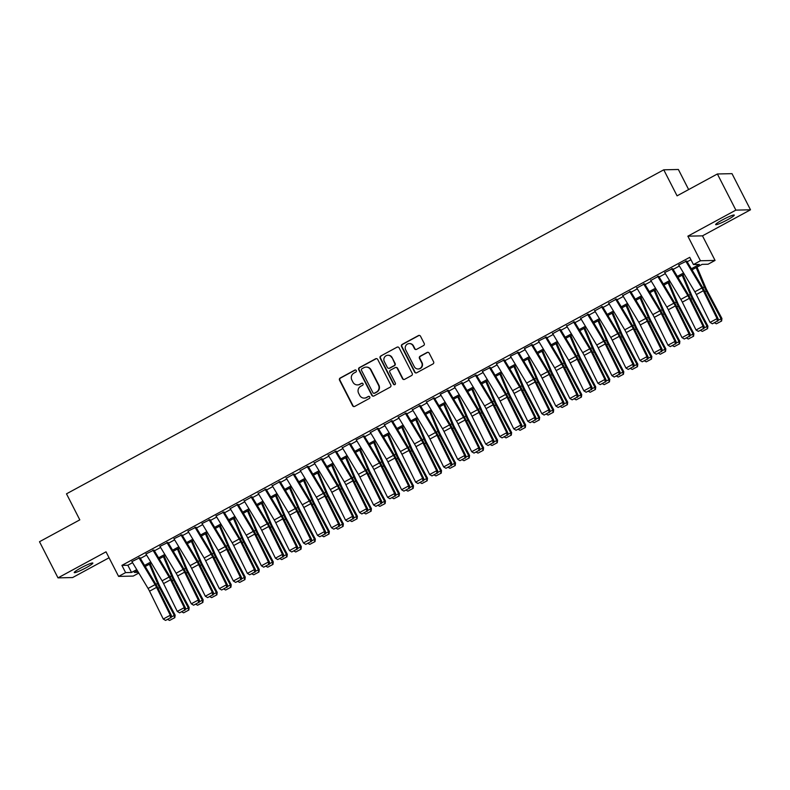 <?xml version="1.0" encoding="UTF-8"?>
<svg xmlns="http://www.w3.org/2000/svg" width="790" height="790" viewBox="0 0 790 790"><rect width="100%" height="100%" fill="white"/><g stroke="black" fill="none" stroke-linecap="round" stroke-linejoin="round"><path stroke-width="1.19" d="M356.28 370.559A1.126 1.086 -91.3 0 0 354.809 370.085L340.194 378.015A1.6 1.56 -91.3 0 0 339.542 380.188L352.616 405.734A1.6 1.56 -91.3 0 0 354.72 406.406L369.335 398.466A1.126 1.086 -91.3 0 0 368.802 396.353A1.126 1.086 -91.3 0 0 368.318 396.481L366.432 397.508A5.135 4.977 -91.3 0 1 359.697 395.356L358.611 393.232A5.135 4.977 -91.3 0 1 360.694 386.3L362.58 385.273A1.126 1.086 -91.3 0 0 362.047 383.16A1.126 1.086 -91.3 0 0 361.563 383.288L359.677 384.315A5.135 4.977 -91.3 0 1 352.942 382.163L351.856 380.029A5.135 4.977 -91.3 0 1 353.94 373.097L355.826 372.07A1.126 1.086 -91.3 0 0 356.28 370.559M355.49 369.967A1.126 1.086 -91.3 0 0 355.204 370.076L340.589 378.005A1.6 1.56 -91.3 0 0 339.937 380.178L353.012 405.724A1.6 1.56 -91.3 0 0 354.226 406.574M368.999 396.373A1.126 1.086 -91.3 0 0 368.713 396.471L366.432 397.508M362.245 383.17A1.126 1.086 -91.3 0 0 361.958 383.278L359.677 384.315M722.435 219.906A10.458 1.126 152.9 0 0 715.651 224.607A10.458 1.126 152.9 0 0 727.491 219.788A10.458 1.126 152.9 0 0 734.275 215.087A10.458 1.126 152.9 0 0 722.435 219.906M81.005 567.882A10.458 1.126 152.9 0 0 74.23 572.582A10.458 1.126 152.9 0 0 86.061 567.763A10.458 1.126 152.9 0 0 92.845 563.063A10.458 1.126 152.9 0 0 81.005 567.882M423.549 345.576A1.6 1.56 -91.3 0 0 424.2 343.413L420.527 336.244A1.6 1.56 -91.3 0 0 418.424 335.572L402.189 344.381A1.6 1.56 -91.3 0 0 401.537 346.553L414.612 372.1A1.6 1.56 -91.3 0 0 416.715 372.771L432.95 363.963A1.6 1.56 -91.3 0 0 433.601 361.79L429.168 353.14A1.6 1.56 -91.3 0 0 427.064 352.468L420.122 356.231A1.6 1.56 -91.3 0 0 419.47 358.403L421.663 362.689A4.286 4.167 -91.3 0 1 418.078 368.979A4.286 4.167 -91.3 0 1 414.306 366.688L405.695 349.871A4.286 4.167 -91.3 0 1 409.279 343.581A4.286 4.167 -91.3 0 1 413.061 345.872L414.493 348.676A1.6 1.56 -91.3 0 0 416.597 349.348L423.549 345.576M717.379 173.978L732.004 173.652L750.5 209.794L735.875 210.12L717.379 173.978L677.07 195.841L663.758 169.811L66.488 493.829L79.81 519.86L39.5 541.723L57.996 577.875L106.018 551.825L118.599 576.404L125.61 572.602L121.907 565.373L689.729 257.333L693.432 264.561L700.434 260.759L715.059 260.424L708.047 264.225L702.122 264.364L692.01 269.844M735.875 210.12L687.863 236.171L700.434 260.759M377.729 359.47A1.6 1.56 -91.3 0 0 375.625 358.788L359.391 367.607A1.6 1.56 -91.3 0 0 358.739 369.769L371.813 395.316A1.6 1.56 -91.3 0 0 373.917 395.988L390.151 387.179A1.6 1.56 -91.3 0 0 390.803 385.016L377.729 359.47M380.79 355.994L397.024 347.185A1.6 1.56 -91.3 0 1 399.128 347.857L412.202 373.403A1.6 1.56 -91.3 0 1 411.55 375.566L404.599 379.338A1.6 1.56 -91.3 0 1 402.495 378.667L397.202 368.308A1.6 1.56 -91.3 0 0 395.099 367.636L390.487 370.135A1.6 1.56 -91.3 0 0 389.835 372.297L395.356 383.091A1.126 1.086 -91.3 0 1 394.417 384.73A1.126 1.086 -91.3 0 1 393.43 384.128L380.138 358.156A1.6 1.56 -91.3 0 1 380.79 355.994L397.024 347.185M57.996 577.875L72.621 577.549L109.059 557.77M139.099 558.046L131.92 561.581M153.122 550.442L145.943 553.978M167.134 542.839L159.965 546.364M181.157 535.235L173.988 538.76M195.179 527.621L188.01 531.157M209.202 520.018L202.023 523.553M223.224 512.414L216.045 515.939M237.237 504.81L230.226 508.612M251.26 497.196L244.248 501.008M265.282 489.593L258.271 493.394M279.304 481.989L272.293 485.791M293.317 474.385L286.316 478.187M307.34 466.781L300.328 470.583M321.362 459.168L314.351 462.97M335.385 451.564L328.373 455.366M349.407 443.96L342.396 447.762M363.42 436.357L356.25 439.882M377.442 428.743L370.431 432.545M391.465 421.139L384.454 424.941M405.487 413.535L398.476 417.337M419.5 405.932L412.489 409.734M433.522 398.318L426.511 402.13M447.545 390.714L440.376 394.25M461.567 383.111L454.388 386.646M475.58 375.507L468.411 379.032M489.603 367.903L482.433 371.428M503.625 360.289L496.456 363.825M517.648 352.686L510.468 356.221M531.67 345.082L524.491 348.607M545.683 337.478L538.513 341.004M559.705 329.865L552.694 333.676M573.728 322.261L566.716 326.063M587.75 314.657L580.739 318.459M601.763 307.053L594.761 310.855M615.785 299.45L608.774 303.251M629.808 291.836L622.796 295.638M643.83 284.232L636.819 288.034M657.853 276.628L650.842 280.43M671.865 269.025L664.696 272.55M121.907 565.373L127.832 565.235L132.572 562.668M140.383 558.431L146.594 555.064M154.396 550.827L160.617 547.45M168.418 543.224L174.639 539.846M182.441 535.61L188.662 532.243M196.463 528.006L202.675 524.639M210.486 520.403L216.697 517.025M224.498 512.799L230.72 509.422M238.521 505.185L244.742 501.818M252.543 497.582L258.755 494.214M266.566 489.978L272.777 486.601M280.578 482.374L286.8 478.997M294.601 474.77L300.822 471.393M308.623 467.157L314.845 463.789M322.646 459.553L328.857 456.185M336.668 451.949L342.88 448.572M350.681 444.345L356.902 440.968M364.704 436.732L370.925 433.364M378.726 429.128L384.937 425.761M392.749 421.524L398.96 418.147M406.761 413.921L412.982 410.543M420.784 406.317L427.005 402.94M434.806 398.703L441.027 395.336M448.829 391.099L455.04 387.732M462.851 383.496L469.062 380.118M476.864 375.892L483.085 372.515M490.886 368.278L497.108 364.911M504.909 360.675L511.12 357.307M518.931 353.071L525.143 349.694M532.944 345.467L539.165 342.09M546.966 337.853L553.188 334.486M560.989 330.25L567.21 326.882M575.011 322.646L581.223 319.269M589.034 315.042L595.245 311.665M603.046 307.438L609.268 304.061M617.069 299.825L623.29 296.457M631.092 292.221L637.303 288.854M645.114 284.617L651.325 281.24M659.127 277.014L665.348 273.636M673.149 269.4L679.37 266.032M687.172 261.796L690.964 259.742M678.719 264.946L685.888 261.411M688.643 189.561L678.373 169.485L663.758 169.811M687.863 236.171L702.478 235.845L750.5 209.794M702.478 235.845L715.059 260.424M138.813 573.036L133.214 576.078L118.599 576.404M691.359 268.768L699.357 264.423L693.432 264.561M125.61 572.602L131.535 572.464L136.759 569.63M144.57 565.393L150.781 562.026M158.583 557.789L164.804 554.422M172.605 550.186L178.826 546.808M186.628 542.582L192.849 539.205M200.65 534.978L206.862 531.601M214.673 527.365L220.884 523.997M228.685 519.761L234.906 516.393M242.708 512.157L248.929 508.78M256.73 504.553L262.942 501.176M270.753 496.94L276.964 493.572M284.765 489.336L290.987 485.969M298.788 481.732L305.009 478.355M312.81 474.128L319.032 470.751M326.833 466.515L333.044 463.147M340.855 458.911L347.067 455.544M354.868 451.307L361.089 447.93M368.891 443.704L375.112 440.326M382.913 436.1L389.124 432.723M396.935 428.486L403.147 425.119M410.948 420.882L417.169 417.515M424.971 413.279L431.192 409.901M438.993 405.675L445.214 402.298M453.016 398.061L459.227 394.694M467.038 390.457L473.25 387.09M481.051 382.854L487.272 379.476M495.073 375.25L501.295 371.873M509.096 367.646L515.307 364.269M523.118 360.033L529.33 356.665M537.131 352.429L543.352 349.062M551.153 344.825L557.375 341.448M565.176 337.221L571.397 333.844M579.198 329.608L585.41 326.24M593.211 322.004L599.432 318.637M607.233 314.4L613.455 311.023M621.256 306.797L627.477 303.419M635.279 299.183L641.49 295.816M649.301 291.579L655.512 288.212M663.314 283.975L669.535 280.608M677.336 276.372L683.557 272.994M137.411 570.716L134.3 572.404L138.378 572.315M684.209 274.081L677.988 277.458M670.187 281.684L663.965 285.062M656.164 289.298L649.953 292.665M642.142 296.902L635.93 300.269M628.129 304.506L621.908 307.883M614.106 312.109L607.885 315.487M600.084 319.713L593.873 323.09M586.062 327.327L579.85 330.694M572.049 334.93L565.828 338.298M558.026 342.534L551.805 345.911M544.004 350.138L537.783 353.515M529.981 357.751L523.77 361.119M515.959 365.355L509.748 368.723M501.946 372.959L495.725 376.336M487.924 380.563L481.703 383.94M473.901 388.176L467.69 391.544M459.879 395.78L453.667 399.147M445.866 403.384L439.645 406.761M431.844 410.988L425.622 414.365M417.821 418.591L411.6 421.969M403.799 426.205L397.587 429.572M389.776 433.809L383.565 437.176M375.764 441.413L369.542 444.79M361.741 449.016L355.52 452.394M347.719 456.63L341.507 459.997M333.696 464.234L327.485 467.601M319.683 471.837L313.462 475.215M305.661 479.441L299.44 482.818M291.638 487.045L285.417 490.422M277.616 494.659L271.404 498.026M263.593 502.262L257.382 505.63M249.581 509.866L243.359 513.243M235.558 517.47L229.337 520.847M221.536 525.083L215.324 528.451M207.513 532.687L201.302 536.055M193.501 540.291L187.279 543.668M179.478 547.895L173.257 551.272M165.456 555.508L159.234 558.876M151.433 563.112L145.222 566.479M127.832 565.235L131.535 572.464M357.465 384.898L357.86 384.888A5.135 4.977 -91.3 0 0 360.072 384.305M364.22 398.101L364.615 398.091A5.135 4.977 -91.3 0 0 366.827 397.498M376.514 358.621A1.6 1.56 -91.3 0 0 376.02 358.788L359.786 367.597A1.6 1.56 -91.3 0 0 359.134 369.76L372.209 395.306A1.6 1.56 -91.3 0 0 373.423 396.155M361.919 368.772A1.126 1.086 -91.3 0 0 361.465 370.283L372.939 392.709A1.126 1.086 -91.3 0 0 374.411 393.183L376.405 392.097A5.135 4.977 -91.3 0 0 378.489 385.165L370.638 369.839A5.135 4.977 -91.3 0 0 363.913 367.686L361.919 368.772M373.927 393.311L374.322 393.301A1.126 1.086 -91.3 0 0 374.806 393.173L374.411 393.183M366.125 367.093L366.521 367.093A5.135 4.977 -91.3 0 1 371.033 369.829L378.884 385.155A5.135 4.977 -91.3 0 1 376.8 392.087L374.806 393.173M397.913 347.007A1.6 1.56 -91.3 0 0 397.419 347.175M395.79 367.449L396.185 367.439A1.6 1.56 -91.3 0 1 397.597 368.298L402.89 378.657A1.6 1.56 -91.3 0 0 404.105 379.506M381.185 355.984A1.6 1.56 -91.3 0 0 380.533 358.147L393.825 384.128A1.126 1.086 -91.3 0 0 394.615 384.71M391.692 357.554A4.286 4.167 -91.3 0 0 387.92 355.263A4.286 4.167 -91.3 0 0 384.335 361.553L387.367 367.478A1.6 1.56 -91.3 0 0 389.47 368.15L394.082 365.651A1.6 1.56 -91.3 0 0 394.733 363.479L392.087 357.544A4.286 4.167 -91.3 0 0 388.315 355.253L387.92 355.263M388.779 368.328L389.174 368.328A1.6 1.56 -91.3 0 0 389.865 368.14L389.47 368.15M392.087 357.544L395.128 363.469A1.6 1.56 -91.3 0 1 394.477 365.642L389.865 368.14M409.279 343.581L409.674 343.571A4.286 4.167 -91.3 0 1 413.456 345.862L414.888 348.666A1.6 1.56 -91.3 0 0 416.103 349.516M418.078 368.979L418.473 368.969A4.286 4.167 -91.3 0 0 422.058 362.689L421.663 362.689M427.953 352.291A1.6 1.56 -91.3 0 0 427.459 352.459L420.517 356.221A1.6 1.56 -91.3 0 0 419.865 358.393L422.058 362.689M419.312 335.394A1.6 1.56 -91.3 0 0 418.819 335.562L402.584 344.371A1.6 1.56 -91.3 0 0 401.932 346.543L415.007 372.09A1.6 1.56 -91.3 0 0 416.221 372.939M171.065 617.158L174.284 615.41L159.481 587.572A12.255 2.656 -118.5 0 1 157.516 583.455L149.379 564.228M174.481 617.77L174.284 615.41L175.133 615.124L174.827 617.662L169.573 620.436L174.827 617.662M150.238 563.764L159.017 584.551A8.167 1.768 61.5 0 0 160.331 587.286L175.133 615.124M169.573 620.436L167.845 619.518M138.862 557.661L155.077 584.639A8.167 1.768 -118.5 0 1 156.568 587.375L170.275 615.232L171.391 615.479L157.684 587.612A12.255 2.656 61.5 0 0 155.452 583.504L139.889 557.621M131.851 561.463L148.066 588.441A8.167 1.768 -118.5 0 1 149.557 591.177L163.263 619.044L170.275 615.232L170.482 617.75L165.574 620.417L170.482 617.75M170.926 617.849L171.391 615.479M163.263 619.044L165.574 620.417M185.077 609.554L188.306 607.806L173.504 579.969A12.255 2.656 -118.5 0 1 171.529 575.851L163.402 556.614M188.504 610.166L188.306 607.806L189.156 607.52L188.85 610.048L183.596 612.823L188.85 610.048M164.251 556.16L173.04 576.937A8.167 1.768 61.5 0 0 174.353 579.682L189.156 607.52M183.596 612.823L181.868 611.914M199.1 601.95L202.329 600.202L187.526 572.355A12.255 2.656 -118.5 0 1 185.551 568.247L177.424 549.011M202.526 602.563L202.329 600.202L203.178 599.916L202.862 602.444L197.619 605.219L202.862 602.444M178.273 548.546L187.062 569.333A8.167 1.768 61.5 0 0 188.375 572.079L203.178 599.916M197.619 605.219L195.89 604.311M213.122 594.347L216.342 592.589L201.539 564.751A12.255 2.656 -118.5 0 1 199.574 560.643L191.447 541.407M216.549 594.949L216.342 592.589L217.201 592.312L216.885 594.84L211.641 597.615L216.885 594.84M192.296 540.943L201.085 561.73A8.167 1.768 61.5 0 0 202.398 564.475L217.201 592.312M211.641 597.615L209.913 596.697M227.145 586.733L230.364 584.985L215.561 557.148A12.255 2.656 -118.5 0 1 213.596 553.03L205.459 533.803M230.561 587.345L230.364 584.985L231.213 584.709L230.907 587.237L225.664 590.012L230.907 587.237M206.318 533.339L215.107 554.126A8.167 1.768 61.5 0 0 216.411 556.861L231.213 584.709M225.664 590.012L223.935 589.093M152.885 550.057L169.1 577.026A8.167 1.768 -118.5 0 1 170.591 579.771L184.287 607.629L185.413 607.865L171.707 580.008A12.255 2.656 61.5 0 0 169.465 575.9L153.912 550.008M145.874 553.859L162.088 580.828A8.167 1.768 -118.5 0 1 163.579 583.573L177.276 611.43L184.287 607.629L184.495 610.147L179.587 612.813L184.495 610.147M184.949 610.245L185.413 607.865M177.276 611.43L179.587 612.813M166.907 542.454L183.122 569.422A8.167 1.768 -118.5 0 1 184.613 572.158L198.31 600.025L199.426 600.262L185.729 572.394A12.255 2.656 61.5 0 0 183.487 568.296L167.934 542.404M159.896 546.255L176.111 573.224A8.167 1.768 -118.5 0 1 177.602 575.959L191.299 603.827L198.31 600.025L198.517 602.543L193.609 605.209L198.517 602.543M198.962 602.642L199.426 600.262M191.299 603.827L193.609 605.209M180.93 534.84L197.135 561.818A8.167 1.768 -118.5 0 1 198.626 564.554L212.332 592.421L213.448 592.658L199.752 564.791A12.255 2.656 61.5 0 0 197.51 560.683L181.957 534.8M173.919 538.642L190.123 565.62A8.167 1.768 -118.5 0 1 191.614 568.356L205.321 596.223L212.332 592.421L212.54 594.939L207.632 597.596L212.54 594.939M212.984 595.028L213.448 592.658M205.321 596.223L207.632 597.596M194.942 527.236L211.157 554.215A8.167 1.768 -118.5 0 1 212.648 556.95L226.355 584.817L227.471 585.054L213.764 557.187A12.255 2.656 61.5 0 0 211.532 553.079L195.969 527.197M187.931 531.038L204.146 558.017A8.167 1.768 -118.5 0 1 205.637 560.752L219.344 588.619L226.355 584.817L226.562 587.335L221.654 589.992L226.562 587.335M227.007 587.424L227.471 585.054M219.344 588.619L221.654 589.992M241.157 579.129L244.387 577.381L229.584 549.544A12.255 2.656 -118.5 0 1 227.619 545.426L219.482 526.189M244.584 579.742L244.387 577.381L245.236 577.095L244.93 579.623L239.676 582.398L244.93 579.623M220.331 525.735L229.12 546.512A8.167 1.768 61.5 0 0 230.433 549.257L245.236 577.095M239.676 582.398L237.948 581.489M208.965 519.632L225.18 546.601A8.167 1.768 -118.5 0 1 226.671 549.346L240.367 577.204L241.493 577.451L227.787 549.583A12.255 2.656 61.5 0 0 225.555 545.475L209.992 519.593M201.954 523.434L218.168 550.413A8.167 1.768 -118.5 0 1 219.66 553.148L233.366 581.005L240.367 577.204L240.575 579.722L235.667 582.388L240.575 579.722M241.029 579.821L241.493 577.451M233.366 581.005L235.667 582.388M255.18 571.525L258.409 569.778L243.606 541.93A12.255 2.656 -118.5 0 1 241.631 537.822L233.504 518.586M258.606 572.138L258.409 569.778L259.258 569.491L258.952 572.019L253.699 574.794L258.952 572.019M234.353 518.121L243.142 538.908A8.167 1.768 61.5 0 0 244.456 541.654L259.258 569.491M253.699 574.794L251.971 573.886M222.987 512.029L239.202 538.997A8.167 1.768 -118.5 0 1 240.693 541.733L254.39 569.6L255.516 569.837L241.809 541.98A12.255 2.656 61.5 0 0 239.567 537.871L224.014 511.979M215.976 515.831L232.191 542.799A8.167 1.768 -118.5 0 1 233.682 545.544L247.379 573.402L254.39 569.6L254.597 572.118L249.689 574.784L254.597 572.118M255.042 572.217L255.516 569.837M247.379 573.402L249.689 574.784M269.202 563.922L272.422 562.164L257.619 534.326A12.255 2.656 -118.5 0 1 255.654 530.218L247.527 510.982M272.629 564.524L272.422 562.164L273.281 561.888L272.965 564.415L267.721 567.19L272.965 564.415M248.376 510.518L257.165 531.305A8.167 1.768 61.5 0 0 258.478 534.05L273.281 561.888M267.721 567.19L265.993 566.272M237.01 504.415L253.215 531.394A8.167 1.768 -118.5 0 1 254.706 534.129L268.412 561.996L269.528 562.233L255.832 534.366A12.255 2.656 61.5 0 0 253.59 530.258L238.037 504.375M229.999 508.227L246.203 535.195A8.167 1.768 -118.5 0 1 247.705 537.931L261.401 565.798L268.412 561.996L268.62 564.514L263.712 567.171L268.62 564.514M269.064 564.613L269.528 562.233M261.401 565.798L263.712 567.171M283.225 556.308L286.444 554.56L271.642 526.723A12.255 2.656 -118.5 0 1 269.676 522.615L261.539 503.378M286.651 556.92L286.444 554.56L287.303 554.284L286.987 556.812L281.744 559.587L286.987 556.812M262.399 502.914L271.187 523.701A8.167 1.768 61.5 0 0 272.491 526.436L287.303 554.284M281.744 559.587L280.016 558.668M251.023 496.811L267.237 523.79A8.167 1.768 -118.5 0 1 268.728 526.525L282.435 554.392L283.551 554.629L269.854 526.762A12.255 2.656 61.5 0 0 267.613 522.654L252.05 496.772M244.021 500.613L260.226 527.592A8.167 1.768 -118.5 0 1 261.717 530.327L275.424 558.194L282.435 554.392L282.642 556.911L277.734 559.567L282.642 556.911M283.087 556.999L283.551 554.629M275.424 558.194L277.734 559.567M297.238 548.704L300.467 546.957L285.664 519.119A12.255 2.656 -118.5 0 1 283.699 515.001L275.562 495.774M300.664 549.317L300.467 546.957L301.316 546.67L301.01 549.208L295.756 551.983L301.01 549.208M276.411 495.31L285.2 516.097A8.167 1.768 61.5 0 0 286.513 518.832L301.316 546.67M295.756 551.983L294.028 551.064M265.045 489.207L281.26 516.176A8.167 1.768 -118.5 0 1 282.751 518.921L296.457 546.779L297.573 547.026L283.867 519.158A12.255 2.656 61.5 0 0 281.635 515.05L266.072 489.168M258.034 493.009L274.249 519.988A8.167 1.768 -118.5 0 1 275.74 522.723L289.446 550.591L296.457 546.779L296.665 549.297L291.757 551.963L296.665 549.297M297.109 549.396L297.573 547.026M289.446 550.591L291.757 551.963M311.26 541.101L314.489 539.353L299.687 511.515A12.255 2.656 -118.5 0 1 297.712 507.397L289.584 488.161M314.687 541.713L314.489 539.353L315.338 539.066L315.032 541.594L309.779 544.369L315.032 541.594M290.434 487.707L299.222 508.483A8.167 1.768 61.5 0 0 300.536 511.229L315.338 539.066M309.779 544.369L308.051 543.461M279.068 481.604L295.282 508.572A8.167 1.768 -118.5 0 1 296.773 511.308L310.47 539.175L311.596 539.412L297.889 511.555A12.255 2.656 61.5 0 0 295.648 507.447L280.094 481.554M272.056 485.406L288.271 512.374A8.167 1.768 -118.5 0 1 289.762 515.12L303.459 542.977L310.47 539.175L310.677 541.693L305.769 544.359L310.677 541.693M311.132 541.792L311.596 539.412M303.459 542.977L305.769 544.359M325.282 533.497L328.512 531.749L313.709 503.901A12.255 2.656 -118.5 0 1 311.734 499.794L303.607 480.557M328.709 534.109L328.512 531.749L329.361 531.463L329.045 533.991L323.801 536.765L329.045 533.991M304.456 480.093L313.245 500.88A8.167 1.768 61.5 0 0 314.558 503.625L329.361 531.463M323.801 536.765L322.073 535.857M293.09 473.99L309.295 500.969A8.167 1.768 -118.5 0 1 310.796 503.704L324.493 531.571L325.608 531.808L311.912 503.941A12.255 2.656 61.5 0 0 309.67 499.843L294.117 473.951M286.079 477.802L302.293 504.771A8.167 1.768 -118.5 0 1 303.785 507.506L317.481 535.373L324.493 531.571L324.7 534.089L319.792 536.756L324.7 534.089M325.144 534.188L325.608 531.808M317.481 535.373L319.792 536.756M339.305 525.883L342.524 524.135L327.722 496.298A12.255 2.656 -118.5 0 1 325.757 492.19L317.629 472.953M342.732 526.495L342.524 524.135L343.383 523.859L343.067 526.387L337.824 529.162L343.067 526.387M318.479 472.489L327.267 493.276A8.167 1.768 61.5 0 0 328.581 496.011L343.383 523.859M337.824 529.162L336.096 528.243M307.113 466.386L323.317 493.365A8.167 1.768 -118.5 0 1 324.809 496.1L338.515 523.968L339.631 524.205L325.934 496.337A12.255 2.656 61.5 0 0 323.693 492.229L308.14 466.347M300.101 470.188L316.306 497.167A8.167 1.768 -118.5 0 1 317.797 499.902L331.504 527.769L338.515 523.968L338.722 526.486L333.815 529.142L338.722 526.486M339.167 526.575L339.631 524.205M331.504 527.769L333.815 529.142M353.328 518.28L356.547 516.532L341.744 488.694A12.255 2.656 -118.5 0 1 339.779 484.576L331.642 465.35M356.744 518.892L356.547 516.532L357.396 516.245L357.09 518.783L351.846 521.558L357.09 518.783M332.501 464.885L341.28 485.672A8.167 1.768 61.5 0 0 342.593 488.408L357.396 516.245M351.846 521.558L350.118 520.64M321.125 458.783L337.34 485.761A8.167 1.768 -118.5 0 1 338.831 488.497L352.538 516.364L353.653 516.601L339.947 488.734A12.255 2.656 61.5 0 0 337.715 484.625L322.152 458.743M314.114 462.584L330.329 489.563A8.167 1.768 -118.5 0 1 331.82 492.298L345.526 520.166L352.538 516.364L352.745 518.872L347.837 521.538L352.745 518.872M353.189 518.971L353.653 516.601M345.526 520.166L347.837 521.538M367.34 510.676L370.569 508.928L355.767 481.09A12.255 2.656 -118.5 0 1 353.801 476.972L345.665 457.736M370.767 511.288L370.569 508.928L371.418 508.642L371.112 511.17L365.859 513.944L371.112 511.17M346.514 457.282L355.303 478.059A8.167 1.768 61.5 0 0 356.616 480.804L371.418 508.642M365.859 513.944L364.131 513.036M335.148 451.179L351.362 478.148A8.167 1.768 -118.5 0 1 352.853 480.893L366.55 508.75L367.676 508.987L353.969 481.13A12.255 2.656 61.5 0 0 351.738 477.022L336.175 451.13M328.136 454.981L344.351 481.949A8.167 1.768 -118.5 0 1 345.842 484.695L359.549 512.552L366.55 508.75L366.757 511.268L361.85 513.935L366.757 511.268M367.212 511.367L367.676 508.987M359.549 512.552L361.85 513.935M381.363 503.072L384.592 501.324L369.789 473.477A12.255 2.656 -118.5 0 1 367.814 469.369L359.687 450.132M384.789 503.684L384.592 501.324L385.441 501.038L385.125 503.566L379.881 506.341L385.125 503.566M360.536 449.668L369.325 470.455A8.167 1.768 61.5 0 0 370.638 473.2L385.441 501.038M379.881 506.341L378.153 505.432M349.17 443.575L365.385 470.544A8.167 1.768 -118.5 0 1 366.876 473.279L380.573 501.146L381.698 501.383L367.992 473.526A12.255 2.656 61.5 0 0 365.75 469.418L350.197 443.526M342.159 447.377L358.374 474.346A8.167 1.768 -118.5 0 1 359.865 477.081L373.561 504.948L380.573 501.146L380.78 503.665L375.872 506.331L380.78 503.665M381.224 503.763L381.698 501.383M373.561 504.948L375.872 506.331M395.385 495.468L398.604 493.711L383.802 465.873A12.255 2.656 -118.5 0 1 381.837 461.765L373.709 442.528M398.812 496.071L398.604 493.711L399.464 493.434L399.147 495.962L393.904 498.737L399.147 495.962M374.559 442.064L383.348 462.851A8.167 1.768 61.5 0 0 384.661 465.596L399.464 493.434M393.904 498.737L392.176 497.819M363.193 435.962L379.397 462.94A8.167 1.768 -118.5 0 1 380.889 465.675L394.595 493.543L395.711 493.78L382.014 465.912A12.255 2.656 61.5 0 0 379.773 461.804L364.22 435.922M356.181 439.763L372.386 466.742A8.167 1.768 -118.5 0 1 373.887 469.477L387.584 497.344L394.595 493.543L394.803 496.061L389.895 498.717L394.803 496.061M395.247 496.15L395.711 493.78M387.584 497.344L389.895 498.717M409.408 487.855L412.627 486.107L397.824 458.269A12.255 2.656 -118.5 0 1 395.859 454.161L387.722 434.925M412.834 488.467L412.627 486.107L413.486 485.83L413.17 488.358L407.926 491.133L413.17 488.358M388.581 434.461L397.37 455.247A8.167 1.768 61.5 0 0 398.674 457.983L413.486 485.83M407.926 491.133L406.198 490.215M377.205 428.358L393.42 455.336A8.167 1.768 -118.5 0 1 394.911 458.072L408.618 485.939L409.734 486.176L396.037 458.309A12.255 2.656 61.5 0 0 393.795 454.201L378.232 428.318M370.204 432.16L386.409 459.138A8.167 1.768 -118.5 0 1 387.9 461.874L401.606 489.741L408.618 485.939L408.825 488.457L403.917 491.113L408.825 488.457M409.269 488.546L409.734 486.176M401.606 489.741L403.917 491.113M423.42 480.251L426.649 478.503L411.847 450.665A12.255 2.656 -118.5 0 1 409.882 446.548L401.745 427.321M426.847 480.863L426.649 478.503L427.499 478.217L427.193 480.745L421.939 483.529L427.193 480.745M402.594 426.857L411.383 447.634A8.167 1.768 61.5 0 0 412.696 450.379L427.499 478.217M421.939 483.529L420.211 482.611M391.228 420.754L407.443 447.723A8.167 1.768 -118.5 0 1 408.934 450.468L422.64 478.325L423.756 478.572L410.05 450.705A12.255 2.656 61.5 0 0 407.818 446.597L392.255 420.715M384.216 424.556L400.431 451.534A8.167 1.768 -118.5 0 1 401.922 454.27L415.629 482.137L422.64 478.325L422.838 480.843L417.94 483.51L422.838 480.843M423.292 480.942L423.756 478.572M415.629 482.137L417.94 483.51M437.443 472.647L440.672 470.899L425.869 443.062A12.255 2.656 -118.5 0 1 423.894 438.944L415.767 419.707M440.869 473.259L440.672 470.899L441.521 470.613L441.215 473.141L435.962 475.916L441.215 473.141M416.616 419.243L425.405 440.03A8.167 1.768 61.5 0 0 426.719 442.775L441.521 470.613M435.962 475.916L434.233 475.007M405.25 413.15L421.465 440.119A8.167 1.768 -118.5 0 1 422.956 442.854L436.653 470.722L437.779 470.959L424.072 443.101A12.255 2.656 61.5 0 0 421.83 438.993L406.277 413.101M398.239 416.952L414.454 443.921A8.167 1.768 -118.5 0 1 415.945 446.666L429.642 474.523L436.653 470.722L436.86 473.24L431.952 475.906L436.86 473.24M437.314 473.338L437.779 470.959M429.642 474.523L431.952 475.906M451.465 465.043L454.694 463.296L439.892 435.448A12.255 2.656 -118.5 0 1 437.917 431.34L429.79 412.103M454.892 465.646L454.694 463.296L455.544 463.009L455.228 465.537L449.984 468.312L455.228 465.537M430.639 411.639L439.428 432.426A8.167 1.768 61.5 0 0 440.741 435.172L455.544 463.009M449.984 468.312L448.256 467.394M419.273 405.537L435.478 432.515A8.167 1.768 -118.5 0 1 436.979 435.25L450.675 463.118L451.791 463.355L438.094 435.488A12.255 2.656 61.5 0 0 435.853 431.389L420.3 405.497M412.262 409.348L428.476 436.317A8.167 1.768 -118.5 0 1 429.967 439.052L443.664 466.92L450.675 463.118L450.883 465.636L445.975 468.292L450.883 465.636M451.327 465.735L451.791 463.355M443.664 466.92L445.975 468.292M465.488 457.43L468.707 455.682L453.904 427.844A12.255 2.656 -118.5 0 1 451.939 423.736L443.812 404.5M468.914 458.042L468.707 455.682L469.566 455.405L469.25 457.933L464.007 460.708L469.25 457.933M444.661 404.036L453.45 424.822A8.167 1.768 61.5 0 0 454.764 427.558L469.566 455.405M464.007 460.708L462.278 459.79M433.295 397.933L449.5 424.911A8.167 1.768 -118.5 0 1 450.991 427.647L464.698 455.514L465.814 455.751L452.117 427.884A12.255 2.656 61.5 0 0 449.875 423.776L434.312 397.893M426.284 401.735L442.489 428.713A8.167 1.768 -118.5 0 1 443.98 431.449L457.687 459.316L464.698 455.514L464.905 458.032L459.997 460.688L464.905 458.032M465.35 458.121L465.814 455.751M457.687 459.316L459.997 460.688M479.51 449.826L482.729 448.078L467.927 420.24A12.255 2.656 -118.5 0 1 465.962 416.123L457.825 396.896M482.927 450.438L482.729 448.078L483.579 447.792L483.273 450.33L478.019 453.104L483.273 450.33M458.684 396.432L467.463 417.219A8.167 1.768 61.5 0 0 468.776 419.954L483.579 447.792M478.019 453.104L476.301 452.186M447.308 390.329L463.523 417.308A8.167 1.768 -118.5 0 1 465.014 420.043L478.72 447.9L479.836 448.147L466.13 420.28A12.255 2.656 61.5 0 0 463.898 416.172L448.335 390.29M440.297 394.131L456.511 421.11A8.167 1.768 -118.5 0 1 458.003 423.845L471.709 451.712L478.72 447.9L478.928 450.419L474.02 453.085L478.928 450.419M479.372 450.517L479.836 448.147M471.709 451.712L474.02 453.085M493.523 442.222L496.752 440.474L481.949 412.637A12.255 2.656 -118.5 0 1 479.984 408.519L471.847 389.282M496.95 442.834L496.752 440.474L497.601 440.188L497.295 442.716L492.042 445.491L497.295 442.716M472.697 388.828L481.485 409.605A8.167 1.768 61.5 0 0 482.799 412.35L497.601 440.188M492.042 445.491L490.313 444.582M461.33 382.725L477.545 409.694A8.167 1.768 -118.5 0 1 479.036 412.439L492.733 440.297L493.859 440.534L480.152 412.676A12.255 2.656 61.5 0 0 477.92 408.568L462.357 382.676M454.319 386.527L470.534 413.496A8.167 1.768 -118.5 0 1 472.025 416.241L485.732 444.099L492.733 440.297L492.94 442.815L488.032 445.481L492.94 442.815M493.394 442.913L493.859 440.534M485.732 444.099L488.032 445.481M507.545 434.619L510.775 432.871L495.972 405.023A12.255 2.656 -118.5 0 1 493.997 400.915L485.87 381.679M510.972 435.231L510.775 432.871L511.624 432.584L511.308 435.112L506.064 437.887L511.308 435.112M486.719 381.215L495.508 402.001A8.167 1.768 61.5 0 0 496.821 404.747L511.624 432.584M506.064 437.887L504.336 436.979M475.353 375.122L491.568 402.09A8.167 1.768 -118.5 0 1 493.059 404.826L506.755 432.693L507.881 432.93L494.175 405.063A12.255 2.656 61.5 0 0 491.933 400.965L476.38 375.072M468.342 378.924L484.556 405.892A8.167 1.768 -118.5 0 1 486.048 408.628L499.744 436.495L506.755 432.693L506.963 435.211L502.055 437.877L506.963 435.211M507.407 435.31L507.881 432.93M499.744 436.495L502.055 437.877M521.568 427.015L524.787 425.257L509.985 397.419A12.255 2.656 -118.5 0 1 508.019 393.311L499.892 374.075M524.995 427.617L524.787 425.257L525.646 424.981L525.33 427.509L520.087 430.283L525.33 427.509M500.742 373.611L509.53 394.398A8.167 1.768 61.5 0 0 510.844 397.143L525.646 424.981M520.087 430.283L518.358 429.365M489.375 367.508L505.58 394.487A8.167 1.768 -118.5 0 1 507.071 397.222L520.778 425.089L521.894 425.326L508.197 397.459A12.255 2.656 61.5 0 0 505.956 393.351L490.402 367.469M482.364 371.31L498.569 398.288A8.167 1.768 -118.5 0 1 500.07 401.024L513.767 428.891L520.778 425.089L520.985 427.607L516.077 430.264L520.985 427.607M521.43 427.696L521.894 425.326M513.767 428.891L516.077 430.264M535.59 419.401L538.81 417.653L524.007 389.816A12.255 2.656 -118.5 0 1 522.042 385.708L513.905 366.471M539.017 420.013L538.81 417.653L539.659 417.377L539.353 419.905L534.109 422.68L539.353 419.905M514.764 366.007L523.553 386.794A8.167 1.768 61.5 0 0 524.856 389.529L539.659 417.377M534.109 422.68L532.381 421.761M503.388 359.904L519.603 386.883A8.167 1.768 -118.5 0 1 521.094 389.618L534.8 417.485L535.916 417.722L522.22 389.855A12.255 2.656 61.5 0 0 519.978 385.747L504.415 359.865M496.387 363.706L512.592 390.685A8.167 1.768 -118.5 0 1 514.083 393.42L527.789 421.287L534.8 417.485L535.008 420.004L530.1 422.66L535.008 420.004M535.452 420.092L535.916 417.722M527.789 421.287L530.1 422.66M549.603 411.797L552.832 410.05L538.03 382.212A12.255 2.656 -118.5 0 1 536.064 378.094L527.927 358.858M553.03 412.41L552.832 410.05L553.681 409.763L553.375 412.291L548.122 415.066L553.375 412.291M528.777 358.403L537.565 379.18A8.167 1.768 61.5 0 0 538.879 381.925L553.681 409.763M548.122 415.066L546.394 414.157M517.411 352.3L533.625 379.269A8.167 1.768 -118.5 0 1 535.116 382.014L548.823 409.872L549.939 410.119L536.232 382.251A12.255 2.656 61.5 0 0 534 378.143L518.438 352.261M510.399 356.102L526.614 383.081A8.167 1.768 -118.5 0 1 528.105 385.816L541.812 413.674L548.823 409.872L549.02 412.39L544.122 415.056L549.02 412.39M549.475 412.489L549.939 410.119M541.812 413.674L544.122 415.056M563.625 404.194L566.855 402.446L552.052 374.608A12.255 2.656 -118.5 0 1 550.077 370.49L541.95 351.254M567.052 404.806L566.855 402.446L567.704 402.159L567.398 404.687L562.144 407.462L567.398 404.687M542.799 350.79L551.588 371.577A8.167 1.768 61.5 0 0 552.901 374.322L567.704 402.159M562.144 407.462L560.416 406.554M531.433 344.697L547.648 371.665A8.167 1.768 -118.5 0 1 549.139 374.401L562.836 402.268L563.961 402.505L550.255 374.648A12.255 2.656 61.5 0 0 548.013 370.54L532.46 344.647M524.422 348.499L540.637 375.467A8.167 1.768 -118.5 0 1 542.128 378.213L555.824 406.07L562.836 402.268L563.043 404.786L558.135 407.452L563.043 404.786M563.497 404.885L563.961 402.505M555.824 406.07L558.135 407.452M577.648 396.59L580.877 394.842L566.065 366.995A12.255 2.656 -118.5 0 1 564.1 362.887L555.972 343.65M581.075 397.192L580.877 394.842L581.726 394.556L581.41 397.084L576.167 399.859L581.41 397.084M556.822 343.186L565.61 363.973A8.167 1.768 61.5 0 0 566.924 366.718L581.726 394.556M576.167 399.859L574.439 398.94M545.456 337.083L561.66 364.062A8.167 1.768 -118.5 0 1 563.161 366.797L576.858 394.664L577.974 394.901L564.277 367.034A12.255 2.656 61.5 0 0 562.036 362.936L546.482 337.044M538.444 340.895L554.659 367.863A8.167 1.768 -118.5 0 1 556.15 370.599L569.847 398.466L576.858 394.664L577.065 397.182L572.158 399.839L577.065 397.182M577.51 397.281L577.974 394.901M569.847 398.466L572.158 399.839M591.67 388.976L594.89 387.228L580.087 359.391A12.255 2.656 -118.5 0 1 578.122 355.283L569.985 336.046M595.097 389.589L594.89 387.228L595.749 386.952L595.433 389.48L590.189 392.255L595.433 389.48M570.844 335.582L579.633 356.369A8.167 1.768 61.5 0 0 580.946 359.104L595.749 386.952M590.189 392.255L588.461 391.336M559.478 329.479L575.683 356.458A8.167 1.768 -118.5 0 1 577.174 359.193L590.88 387.06L591.996 387.298L578.3 359.43A12.255 2.656 61.5 0 0 576.058 355.322L560.495 329.44M552.467 333.281L568.672 360.26A8.167 1.768 -118.5 0 1 570.163 362.995L583.869 390.862L590.88 387.06L591.088 389.579L586.18 392.235L591.088 389.579M591.532 389.668L591.996 387.298M583.869 390.862L586.18 392.235M605.693 381.373L608.912 379.625L594.11 351.787A12.255 2.656 -118.5 0 1 592.144 347.669L584.008 328.443M609.11 381.985L608.912 379.625L609.762 379.338L609.455 381.876L604.202 384.651L609.455 381.876M584.867 327.978L593.645 348.765A8.167 1.768 61.5 0 0 594.959 351.501L609.762 379.338M604.202 384.651L602.484 383.733M573.491 321.876L589.705 348.854A8.167 1.768 -118.5 0 1 591.197 351.59L604.903 379.447L606.019 379.694L592.312 351.827A12.255 2.656 61.5 0 0 590.081 347.719L574.518 321.836M566.479 325.678L582.694 352.656A8.167 1.768 -118.5 0 1 584.185 355.391L597.892 383.259L604.903 379.447L605.11 381.965L600.202 384.631L605.11 381.965M605.555 382.064L606.019 379.694M597.892 383.259L600.202 384.631M619.706 373.769L622.935 372.021L608.132 344.183A12.255 2.656 -118.5 0 1 606.167 340.065L598.03 320.829M623.132 374.381L622.935 372.021L623.784 371.735L623.478 374.262L618.224 377.037L623.478 374.262M598.879 320.375L607.668 341.152A8.167 1.768 61.5 0 0 608.981 343.897L623.784 371.735M618.224 377.037L616.496 376.129M587.513 314.272L603.728 341.24A8.167 1.768 -118.5 0 1 605.219 343.986L618.916 371.843L620.041 372.08L606.335 344.223A12.255 2.656 61.5 0 0 604.103 340.115L588.54 314.223M580.502 318.074L596.717 345.042A8.167 1.768 -118.5 0 1 598.208 347.788L611.914 375.645L618.916 371.843L619.123 374.361L614.215 377.028L619.123 374.361M619.577 374.46L620.041 372.08M611.914 375.645L614.215 377.028M633.728 366.165L636.957 364.417L622.155 336.57A12.255 2.656 -118.5 0 1 620.18 332.462L612.053 313.225M637.155 366.777L636.957 364.417L637.807 364.131L637.49 366.659L632.247 369.434L637.49 366.659M612.902 312.761L621.69 333.548A8.167 1.768 61.5 0 0 623.004 336.293L637.807 364.131M632.247 369.434L630.519 368.525M601.536 306.668L617.75 333.637A8.167 1.768 -118.5 0 1 619.242 336.372L632.938 364.239L634.064 364.476L620.357 336.609A12.255 2.656 61.5 0 0 618.116 332.511L602.563 306.619M594.524 310.47L610.739 337.439A8.167 1.768 -118.5 0 1 612.23 340.174L625.927 368.041L632.938 364.239L633.145 366.757L628.238 369.424L633.145 366.757M633.59 366.856L634.064 364.476M625.927 368.041L628.238 369.424M647.751 358.561L650.97 356.803L636.167 328.966A12.255 2.656 -118.5 0 1 634.202 324.858L626.075 305.621M651.177 359.164L650.97 356.803L651.829 356.527L651.513 359.055L646.269 361.83L651.513 359.055M626.924 305.157L635.713 325.944A8.167 1.768 61.5 0 0 637.026 328.689L651.829 356.527M646.269 361.83L644.541 360.912M615.558 299.054L631.763 326.033A8.167 1.768 -118.5 0 1 633.254 328.768L646.961 356.636L648.077 356.873L634.38 329.005A12.255 2.656 61.5 0 0 632.138 324.897L616.585 299.015M608.547 302.856L624.752 329.835A8.167 1.768 -118.5 0 1 626.253 332.57L639.949 360.438L646.961 356.636L647.168 359.154L642.26 361.81L647.168 359.154M647.612 359.243L648.077 356.873M639.949 360.438L642.26 361.81M661.773 350.948L664.992 349.2L650.19 321.362A12.255 2.656 -118.5 0 1 648.225 317.244L640.088 298.018M665.2 351.56L664.992 349.2L665.842 348.923L665.536 351.451L660.292 354.226L665.536 351.451M640.947 297.553L649.736 318.34A8.167 1.768 61.5 0 0 651.039 321.076L665.842 348.923M660.292 354.226L658.564 353.308M629.571 291.451L645.786 318.429A8.167 1.768 -118.5 0 1 647.277 321.165L660.983 349.032L662.099 349.269L648.402 321.402A12.255 2.656 61.5 0 0 646.161 317.294L630.598 291.411M622.569 295.253L638.774 322.231A8.167 1.768 -118.5 0 1 640.265 324.966L653.972 352.834L660.983 349.032L661.19 351.55L656.283 354.206L661.19 351.55M661.635 351.639L662.099 349.269M653.972 352.834L656.283 354.206M675.786 343.344L679.015 341.596L664.212 313.758A12.255 2.656 -118.5 0 1 662.247 309.641L654.11 290.404M679.212 343.956L679.015 341.596L679.864 341.31L679.558 343.838L674.305 346.613L679.558 343.838M654.959 289.95L663.748 310.727A8.167 1.768 61.5 0 0 665.062 313.472L679.864 341.31M674.305 346.613L672.576 345.704M643.593 283.847L659.808 310.816A8.167 1.768 -118.5 0 1 661.299 313.561L675.006 341.418L676.121 341.655L662.415 313.798A12.255 2.656 61.5 0 0 660.183 309.69L644.62 283.798M636.582 287.649L652.797 314.618A8.167 1.768 -118.5 0 1 654.288 317.363L667.994 345.22L675.006 341.418L675.203 343.936L670.305 346.603L675.203 343.936M675.657 344.035L676.121 341.655M667.994 345.22L670.305 346.603M689.808 335.74L693.037 333.992L678.235 306.145A12.255 2.656 -118.5 0 1 676.26 302.037L668.133 282.8M693.235 336.352L693.037 333.992L693.887 333.706L693.581 336.234L688.327 339.009L693.581 336.234M668.982 282.336L677.771 303.123A8.167 1.768 61.5 0 0 679.084 305.868L693.887 333.706M688.327 339.009L686.599 338.1M657.616 276.243L673.831 303.212A8.167 1.768 -118.5 0 1 675.322 305.947L689.018 333.815L690.144 334.051L676.438 306.194A12.255 2.656 61.5 0 0 674.196 302.086L658.643 276.194M650.605 280.045L666.819 307.014A8.167 1.768 -118.5 0 1 668.31 309.749L682.007 337.616L689.018 333.815L689.226 336.333L684.318 338.999L689.226 336.333M689.68 336.431L690.144 334.051M682.007 337.616L684.318 338.999M703.831 328.136L707.06 326.379L692.247 298.541A12.255 2.656 -118.5 0 1 690.282 294.433L682.155 275.197M707.257 328.739L707.06 326.379L707.909 326.102L707.593 328.63L702.35 331.405L707.593 328.63M683.004 274.732L691.793 295.519A8.167 1.768 61.5 0 0 693.106 298.265L707.909 326.102M702.35 331.405L700.621 330.487M671.638 268.63L687.843 295.608A8.167 1.768 -118.5 0 1 689.344 298.344L703.041 326.211L704.157 326.448L690.46 298.581A12.255 2.656 61.5 0 0 688.218 294.473L672.665 268.59M664.627 272.432L680.842 299.41A8.167 1.768 -118.5 0 1 682.333 302.145L696.03 330.013L703.041 326.211L703.248 328.729L698.34 331.385L703.248 328.729M703.693 328.818L704.157 326.448M696.03 330.013L698.34 331.385M717.853 320.523L721.073 318.775L706.27 290.937A12.255 2.656 -118.5 0 1 704.305 286.829L696.168 267.593M721.28 321.135L721.073 318.775L721.932 318.498L721.616 321.026L716.372 323.801L721.616 321.026M697.027 267.129L705.816 287.916A8.167 1.768 61.5 0 0 707.129 290.651L721.932 318.498M716.372 323.801L714.644 322.883M685.661 261.026L701.866 288.004A8.167 1.768 -118.5 0 1 703.357 290.74L717.063 318.607L718.179 318.844L704.482 290.977A12.255 2.656 61.5 0 0 702.241 286.869L686.678 260.986M678.649 264.828L694.854 291.806A8.167 1.768 -118.5 0 1 696.346 294.542L710.052 322.409L717.063 318.607L717.271 321.125L712.363 323.781L717.271 321.125M717.715 321.214L718.179 318.844M710.052 322.409L712.363 323.781M158.049 588.352L159.481 587.572M155.926 584.314L157.516 583.455M155.077 584.639L148.066 588.441M156.568 587.375L149.557 591.177M172.072 580.739L173.504 579.969M169.949 576.71L171.529 575.851M186.094 573.135L187.526 572.355M183.971 569.106L185.551 568.247M200.107 565.531L201.539 564.751M197.994 561.502L199.574 560.643M214.13 557.928L215.561 557.148M212.006 553.899L213.596 553.03M169.1 577.026L162.088 580.828M170.591 579.771L163.579 583.573M183.122 569.422L176.111 573.224M184.613 572.158L177.602 575.959M197.135 561.818L190.123 565.62M198.626 564.554L191.614 568.356M211.157 554.215L204.146 558.017M212.648 556.95L205.637 560.752M228.152 550.314L229.584 549.544M226.029 546.285L227.619 545.426M225.18 546.601L218.168 550.413M226.671 549.346L219.66 553.148M242.175 542.71L243.606 541.93M240.051 538.681L241.631 537.822M239.202 538.997L232.191 542.799M240.693 541.733L233.682 545.544M256.187 535.106L257.619 534.326M254.074 531.077L255.654 530.218M253.215 531.394L246.203 535.195M254.706 534.129L247.705 537.931M270.21 527.503L271.642 526.723M268.087 523.474L269.676 522.615M267.237 523.79L260.226 527.592M268.728 526.525L261.717 530.327M284.232 519.889L285.664 519.119M282.109 515.86L283.699 515.001M281.26 516.176L274.249 519.988M282.751 518.921L275.74 522.723M298.255 512.285L299.687 511.515M296.132 508.256L297.712 507.397M295.282 508.572L288.271 512.374M296.773 511.308L289.762 515.12M312.277 504.682L313.709 503.901M310.154 500.653L311.734 499.794M309.295 500.969L302.293 504.771M310.796 503.704L303.785 507.506M326.29 497.078L327.722 496.298M324.176 493.049L325.757 492.19M323.317 493.365L316.306 497.167M324.809 496.1L317.797 499.902M340.312 489.474L341.744 488.694M338.189 485.445L339.779 484.576M337.34 485.761L330.329 489.563M338.831 488.497L331.82 492.298M354.335 481.861L355.767 481.09M352.212 477.832L353.801 476.972M351.362 478.148L344.351 481.949M352.853 480.893L345.842 484.695M368.357 474.257L369.789 473.477M366.234 470.228L367.814 469.369M365.385 470.544L358.374 474.346M366.876 473.279L359.865 477.081M382.37 466.653L383.802 465.873M380.257 462.624L381.837 461.765M379.397 462.94L372.386 466.742M380.889 465.675L373.887 469.477M396.392 459.049L397.824 458.269M394.269 455.02L395.859 454.161M393.42 455.336L386.409 459.138M394.911 458.072L387.9 461.874M410.415 451.436L411.847 450.665M408.292 447.407L409.882 446.548M407.443 447.723L400.431 451.534M408.934 450.468L401.922 454.27M424.437 443.832L425.869 443.062M422.314 439.803L423.894 438.944M421.465 440.119L414.454 443.921M422.956 442.854L415.945 446.666M438.46 436.228L439.892 435.448M436.337 432.199L437.917 431.34M435.478 432.515L428.476 436.317M436.979 435.25L429.967 439.052M452.473 428.624L453.904 427.844M450.359 424.595L451.939 423.736M449.5 424.911L442.489 428.713M450.991 427.647L443.98 431.449M466.495 421.021L467.927 420.24M464.372 416.982L465.962 416.123M463.523 417.308L456.511 421.11M465.014 420.043L458.003 423.845M480.518 413.407L481.949 412.637M478.394 409.378L479.984 408.519M477.545 409.694L470.534 413.496M479.036 412.439L472.025 416.241M494.54 405.803L495.972 405.023M492.417 401.774L493.997 400.915M491.568 402.09L484.556 405.892M493.059 404.826L486.048 408.628M508.553 398.2L509.985 397.419M506.439 394.171L508.019 393.311M505.58 394.487L498.569 398.288M507.071 397.222L500.07 401.024M522.575 390.596L524.007 389.816M520.452 386.567L522.042 385.708M519.603 386.883L512.592 390.685M521.094 389.618L514.083 393.42M536.598 382.982L538.03 382.212M534.475 378.953L536.064 378.094M533.625 379.269L526.614 383.081M535.116 382.014L528.105 385.816M550.62 375.378L552.052 374.608M548.497 371.349L550.077 370.49M547.648 371.665L540.637 375.467M549.139 374.401L542.128 378.213M564.643 367.775L566.065 366.995M562.519 363.746L564.1 362.887M561.66 364.062L554.659 367.863M563.161 366.797L556.15 370.599M578.655 360.171L580.087 359.391M576.542 356.142L578.122 355.283M575.683 356.458L568.672 360.26M577.174 359.193L570.163 362.995M592.678 352.557L594.11 351.787M590.555 348.528L592.144 347.669M589.705 348.854L582.694 352.656M591.197 351.59L584.185 355.391M606.7 344.954L608.132 344.183M604.577 340.925L606.167 340.065M603.728 341.24L596.717 345.042M605.219 343.986L598.208 347.788M620.723 337.35L622.155 336.57M618.6 333.321L620.18 332.462M617.75 333.637L610.739 337.439M619.242 336.372L612.23 340.174M634.735 329.746L636.167 328.966M632.622 325.717L634.202 324.858M631.763 326.033L624.752 329.835M633.254 328.768L626.253 332.57M648.758 322.142L650.19 321.362M646.635 318.113L648.225 317.244M645.786 318.429L638.774 322.231M647.277 321.165L640.265 324.966M662.78 314.529L664.212 313.758M660.657 310.5L662.247 309.641M659.808 310.816L652.797 314.618M661.299 313.561L654.288 317.363M676.803 306.925L678.235 306.145M674.68 302.896L676.26 302.037M673.831 303.212L666.819 307.014M675.322 305.947L668.31 309.749M690.825 299.321L692.247 298.541M688.702 295.292L690.282 294.433M687.843 295.608L680.842 299.41M689.344 298.344L682.333 302.145M704.838 291.717L706.27 290.937M702.725 287.688L704.305 286.829M701.866 288.004L694.854 291.806M703.357 290.74L696.346 294.542"/></g></svg>
